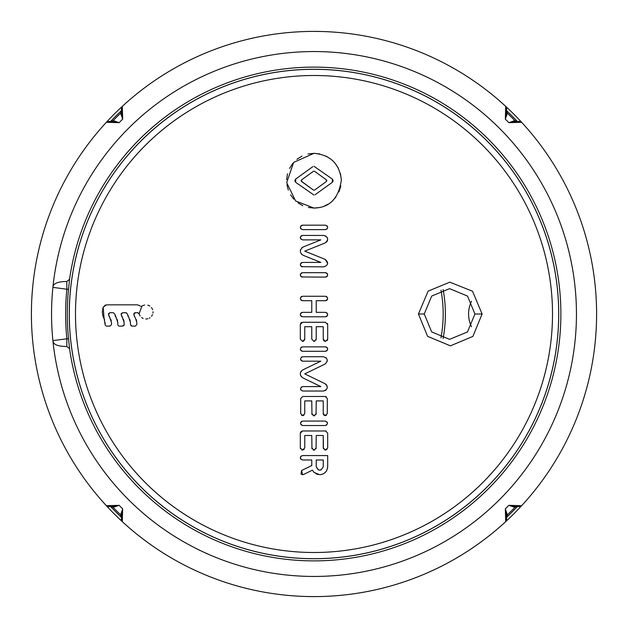 <?xml version="1.0" encoding="UTF-8"?>
<svg xmlns="http://www.w3.org/2000/svg" width="628" height="628" viewBox="0 0 628 628"><rect width="100%" height="100%" fill="white"/><g stroke="black" fill="none" stroke-linecap="round" stroke-linejoin="round"><path stroke-width="0.94" d="M121.353 111.87L120.631 113.158A278.801 278.801 0 0 0 113.158 120.631A278.801 278.801 0 0 1 120.631 113.158L121.408 111.376L122.68 119.124L122.279 106.383A282.6 282.6 0 0 1 505.721 106.383A2.536 2.536 0 0 1 506.537 108.197L506.592 111.376L506.537 108.197A2.536 2.536 0 0 0 505.721 106.383A2.536 2.536 0 0 1 506.529 108.134A2.536 2.536 0 0 0 505.721 106.383A282.6 282.6 0 0 1 521.617 505.721L508.876 505.32L514.842 507.369A278.801 278.801 0 0 1 507.369 514.842L505.32 508.876L505.721 521.617A282.6 282.6 0 0 1 122.279 521.617L122.68 508.876L120.631 514.842A278.801 278.801 0 0 1 113.158 507.369L119.124 505.32L106.383 505.721A282.6 282.6 0 0 1 106.383 122.279L119.124 122.68L113.362 120.615L111.376 121.408L113.158 120.631A278.801 278.801 0 0 1 120.631 113.158L122.68 119.124A273.094 273.094 0 0 0 119.124 122.68L111.603 121.408L108.197 121.463A2.536 2.536 0 0 0 106.383 122.279A2.536 2.536 0 0 1 108.197 121.463A2.536 2.536 0 0 0 106.383 122.279A282.6 282.6 0 0 1 122.279 106.383L122.279 106.383A2.536 2.536 0 0 0 121.463 108.197L121.408 111.603L120.615 113.362M516.561 121.746L514.638 120.615L508.876 122.68L521.617 122.279A2.536 2.536 0 0 0 519.803 121.463L516.397 121.408L508.876 122.68A273.094 273.094 0 0 0 505.32 119.124L505.721 106.383A2.536 2.536 0 0 1 506.537 108.197L506.592 111.376A2.536 2.536 0 0 0 507.369 113.158A278.801 278.801 0 0 1 514.842 120.631L516.624 121.408L515.831 121.392M506.254 516.561L507.369 514.842L506.584 517.072M290.733 595.642L295.019 595.964M295.961 596.027L300.498 596.278M307.045 596.514L314.369 596.6M321.991 596.49L324.001 596.419M328.782 596.215L333.994 595.894M334.465 595.854L337.778 595.595M506.655 516.114L506.537 519.803A2.536 2.536 0 0 1 505.721 521.617A2.536 2.536 0 0 0 506.537 519.803A2.536 2.536 0 0 1 505.721 521.617L505.721 521.617A282.6 282.6 0 0 0 521.617 505.721A2.536 2.536 0 0 1 519.803 506.537L516.624 506.592L514.842 507.369L516.624 506.592L519.803 506.537A2.536 2.536 0 0 0 521.617 505.721A282.6 282.6 0 0 1 122.279 521.617A2.536 2.536 0 0 1 121.463 519.803L121.408 516.624L120.631 514.842L121.408 516.624L121.463 519.803A2.536 2.536 0 0 0 122.279 521.617A282.6 282.6 0 0 1 106.383 505.721L106.383 505.721A282.6 282.6 0 0 0 122.279 521.617A2.536 2.536 0 0 1 121.463 519.803L121.408 516.397L122.68 508.876A273.094 273.094 0 0 1 119.124 505.32L112.169 506.608M507.385 514.638L506.592 516.397L505.32 508.876A273.094 273.094 0 0 0 508.876 505.32L516.397 506.592L519.803 506.537A2.536 2.536 0 0 0 521.617 505.721L519.803 506.537M66.811 346.515L66.874 338.782L52.901 340.627A262.449 262.449 0 0 0 327.329 576.111A262.449 262.449 0 0 0 576.449 314A262.449 262.449 0 0 0 327.329 51.889A262.449 262.449 0 0 0 52.901 340.627C53.019 344.45 57.658 346.413 66.811 346.515L69.567 348.705A246.883 246.883 0 0 0 331.396 560.27A246.883 246.883 0 0 0 560.883 314A246.883 246.883 0 0 0 331.396 67.73A246.883 246.883 0 0 0 69.567 279.295L66.811 281.485L66.874 289.218L52.901 287.373C53.019 283.55 57.658 281.587 66.811 281.485M69.567 348.705L68.531 338.618L66.874 338.782A248.366 248.366 0 0 1 66.874 289.218L68.531 289.382L69.567 279.295M31.4 313.003L31.486 306.974M31.73 300.396L31.934 296.589M32.067 294.603L32.703 286.878M31.4 314.84L31.486 321.073M31.722 327.533L32.052 333.201M32.405 337.809L32.632 340.337M32.703 341.122L32.648 340.557M108.197 506.537A2.536 2.536 0 0 1 106.383 505.721A2.536 2.536 0 0 0 108.197 506.537L108.197 506.537A2.536 2.536 0 0 1 106.383 505.721L106.383 505.721A2.536 2.536 0 0 0 108.197 506.537L111.03 506.584M111.439 506.254L111.878 506.647M596.6 314.997L596.514 321.026M596.27 327.604L596.066 331.411M595.933 333.397L595.297 341.122M596.6 313.16L596.514 306.927M596.278 300.467L595.948 294.799M595.595 290.191L595.368 287.663M595.297 286.878L595.352 287.443M507.385 113.362L506.592 111.603L505.32 119.124L507.385 113.362L506.592 111.344M337.267 32.358L332.981 32.036M332.039 31.973L327.502 31.722M320.955 31.486L313.631 31.4M306.009 31.51L303.999 31.581M299.218 31.785L294.006 32.106M293.535 32.146L290.222 32.405M121.463 108.197A2.536 2.536 0 0 1 122.279 106.383A2.536 2.536 0 0 0 121.463 108.197A2.536 2.536 0 0 1 122.279 106.383A2.536 2.536 0 0 0 121.463 108.197M519.803 121.463A2.536 2.536 0 0 1 521.617 122.279A2.536 2.536 0 0 0 519.803 121.463L519.803 121.463A2.536 2.536 0 0 1 521.617 122.279A2.536 2.536 0 0 0 519.803 121.463L519.803 121.463M121.856 520.573A2.536 1.484 -1 0 1 121.463 519.803M506.67 111.965L507.377 113.166A278.801 278.801 0 0 1 514.842 120.631L516.122 121.353M113.166 507.377L111.376 506.592A2.536 2.536 0 0 1 113.158 507.369A278.801 278.801 0 0 0 120.631 514.842A278.801 278.801 0 0 1 113.158 507.369A278.801 278.801 0 0 0 120.631 514.842L120.631 514.842A2.536 2.536 0 0 1 121.408 516.624M507.377 514.834L507.369 514.842A2.536 2.536 0 0 0 506.592 516.624L507.369 514.842A278.801 278.801 0 0 0 514.842 507.369A278.801 278.801 0 0 1 507.369 514.842A278.801 278.801 0 0 0 514.842 507.369L514.834 507.377A2.536 2.536 0 0 1 516.624 506.592M113.158 120.631L113.166 120.623A2.536 2.536 0 0 1 111.376 121.408L108.197 121.463L106.383 122.279M120.631 113.158L121.408 111.376A2.536 2.536 0 0 1 120.631 113.158L120.631 113.158M312.815 166.687L295.702 179.043L295.702 182.332L294.901 181.076M294.901 180.307L295.702 179.043M315.185 194.688L332.298 182.332L332.298 179.043L333.099 180.307M333.099 181.076L332.298 182.332M326.843 180.668L326.733 180.236M314 190.245L314.597 190.056L314 190.245M301.283 181.17L313.403 190.056L301.581 181.508L301.581 179.867L301.157 180.676M314 171.13L313.403 171.326L314 171.13M332.298 179.043L314 166.302M319.825 153.946L314 153.318C330.344 154.857 339.458 163.735 341.365 179.93C338.743 198.401 329.621 207.782 314 208.064L295.647 200.999L286.682 182.662L293.661 162.369L314 153.318L307.94 153.993M295.702 182.332L314 195.073M301.958 156.105L296.926 159.292M292.734 163.453L289.516 168.453M287.506 173.807L286.651 179.608M286.949 184.891L288.307 190.103M290.576 194.861L293.786 199.139M298.033 202.923L302.814 205.67M308.309 207.468L314 208.064L319.244 207.554M324.472 205.984L327.887 204.281M332.141 201.188L335.972 197.011M338.955 191.948L340.863 185.943M341.365 179.938L340.478 173.76M338.453 168.398L335.14 163.304M330.925 159.174L325.728 155.956M102.866 308.12L102.537 309.612M102.403 310.648L102.372 312.846M102.419 313.356L102.906 315.876M105.418 305.012L103.157 307.202L106.501 304.839L137.265 304.839L139.283 305.467L137.265 304.839L106.501 304.839M140.185 306.095L139.283 305.467L140.185 306.095M144.628 304.965L141.049 306.362M152.949 313.058L153.028 311.7M152.675 309.69L151.474 307.492M149.896 306.04L147.855 305.106M301.628 312.54L300.883 313.082M300.443 313.819L300.317 314.392M311.778 300.71L311.778 312.344L311.778 300.71L302.484 300.71M301.715 300.553L300.993 300.082M300.49 299.352L300.317 298.504M300.945 296.934L301.668 296.44M302.539 300.71C299.674 299.266 299.674 297.782 302.539 296.267L325.461 296.267C328.326 297.766 328.326 299.242 325.461 300.71L325.508 300.71M326.285 300.553L327.007 300.09M327.219 299.846L327.518 299.344M327.683 298.496L327.055 296.934M326.325 296.44L325.602 296.267M316.222 312.344L316.222 300.71L316.222 312.344L325.461 312.344L327.102 313.066M327.667 314.267L327.573 313.859M418.436 314L428.115 291.133L449.797 282.168L472.523 291.219L482.108 314L472.9 336.396L450.417 345.84L427.597 336.341L418.436 314L424.253 314L431.695 296.055L449.609 288.652L467.499 296.063L474.941 314L467.475 331.969L449.562 339.348L431.679 331.929L424.253 314M552.491 312.171L552.507 314A238.507 238.507 0 0 1 314.911 552.499A238.507 238.507 0 0 1 75.501 315.829L75.493 314A238.507 238.507 0 0 1 313.089 75.501A238.507 238.507 0 0 1 552.499 312.171M301.683 225.342L302.539 225.169C299.666 226.645 299.666 228.129 302.539 229.62L300.741 228.702M300.474 228.231L300.317 227.383M300.482 226.543L300.961 225.829M327.172 225.97L325.461 225.169C328.334 226.653 328.334 228.137 325.461 229.62L327.023 228.984M327.683 227.422L327.533 226.575M301.683 235.602L302.539 235.437C299.666 236.913 299.666 238.397 302.539 239.88L300.718 238.938M300.474 238.499L300.317 237.651M300.482 236.811L300.961 236.089M326.403 242.173L326.858 241.686M327.204 241.176L327.628 239.982M327.628 238.609L327.157 237.337M326.285 236.316L323.82 235.437C328.303 237.164 328.782 239.653 325.265 242.887L304.753 251.153L325.265 259.419C328.766 262.763 328.279 265.244 323.82 266.861L301.683 266.696M327.659 263.454L325.265 259.419M300.961 266.209L300.49 265.503M300.317 264.663L300.474 263.815M300.945 263.085L301.66 262.598M302.727 247.204L301.785 247.856M300.655 249.442L300.365 250.454M301.307 253.948L301.77 254.434M303.018 255.235L303.089 255.266C299.446 252.613 299.446 249.873 303.089 247.032L320.845 239.88L302.539 239.88M325.524 277.129L301.683 276.956M300.969 276.477L300.49 275.763M300.317 274.923L300.474 274.075M300.945 273.353L301.668 272.858M326.317 276.956L327.047 276.469M327.251 276.226L327.502 275.794M327.518 274.059L327.047 273.345M326.325 272.858L325.657 272.685M558.724 314A244.724 244.724 0 0 0 314 69.276A244.724 244.724 0 0 0 69.276 314A244.724 244.724 0 0 0 314 558.724A244.724 244.724 0 0 0 558.724 314M326.301 316.63L327.015 316.159M327.518 315.413L327.683 314.667M302.539 316.795L314 316.795L302.539 316.795C299.666 315.303 299.666 313.819 302.539 312.344L311.778 312.344M300.317 314.73L300.459 315.366M300.977 316.151L301.691 316.622M145.798 319.032L147.878 318.765M149.236 318.215L150.013 317.744M151.544 316.284L152.494 314.659M143.16 318.467L141.614 317.564M140.099 315.97L139.094 313.812L137.626 312.697L135.326 312.697L133.827 314.518L135.161 317.744M141.912 306.095L139.094 313.812L137.956 312.736M133.819 313.945L134.078 313.333M134.604 312.87L134.996 312.728M134.667 316.904L134.172 315.766M136.645 320.963L136.15 319.416M135.499 318.231L136.818 322.58L136.818 324.605L135.295 326.128L131.998 326.128L130.475 324.605L130.593 325.194M131.433 326.018L131.998 326.128M128.944 317.917L130.475 322.58L130.475 324.605L130.475 322.643M126.252 312.736L127.398 314L129.062 318.082M129.815 319.416L130.31 320.963M127.727 315.437L128.245 316.732M122.821 318.223L121.149 314.518L122.641 312.697L125.89 312.697L122.656 312.697L121.141 314M121.392 313.356L121.149 313.937M124.116 324.872L124.14 322.58L122.507 317.76M121.997 316.904L121.51 315.782M123.975 320.955L123.481 319.424M123.418 325.901L124.006 325.241M118.755 326.018L117.923 325.186M116.258 317.901L117.805 322.58L117.805 324.605L117.805 322.635M114.728 314L113.221 312.697L109.978 312.697L113.221 312.697L114.728 314L116.4 318.098M117.146 319.432L117.632 320.939M115.05 315.421L115.576 316.732M110.151 318.223L108.479 314.518L109.971 312.697L108.463 314M108.644 313.466L108.479 313.929M111.47 322.58L111.47 324.605L109.947 326.128L111.47 324.605L111.47 322.58L109.822 317.752M109.327 316.912L108.825 315.751M111.297 320.963L110.803 319.416M106.077 326.018L105.245 325.186M103.157 307.202L104.138 318.843L105.135 324.605L105.135 322.721M104.209 318.961L104.688 320.052M103.11 316.528L104.075 318.726M304.502 340.227L304.761 339.183L302.539 341.404L300.317 339.183L300.317 324.495L302.539 322.266L325.461 322.266L327.683 324.495L327.447 323.483M327.117 340.666L327.683 339.183L325.461 341.404L323.239 339.222M323.412 340.031L323.883 340.745M323.915 340.776L324.605 341.232M314.063 341.397L314.848 341.232M316.041 340.054L316.214 339.238M313.976 341.397L311.786 339.206M311.778 326.701L311.778 339.183L311.778 326.701L304.761 326.701L304.761 339.183M302.539 341.404L303.614 341.13M301.699 322.431L300.993 322.894M300.969 322.918L300.482 323.64M326.325 351.115L327.062 350.605M327.549 349.827L327.683 349.035M327.502 348.21L327.031 347.504M326.325 347.025L325.461 346.852C328.326 348.297 328.326 349.772 325.461 351.288L302.539 351.288C299.674 349.82 299.674 348.336 302.539 346.852L325.461 346.852M302.358 351.28L301.691 351.123M300.969 350.636L300.49 349.922M300.945 347.527L301.675 347.025M302.555 361.163L301.887 361.006M301.165 360.527L300.686 359.805M301.142 357.418L301.88 356.908M327.188 361.469L327.282 360.904M326.246 357.936L325.822 357.552M324.864 390.757L326.356 389.705M327.29 387.327L327.086 385.93M326.552 384.917L326.081 384.391M301.165 387.24L302.735 386.589C299.87 388.065 299.87 389.548 302.735 391.024L300.836 389.957M300.686 389.65L300.514 388.803M301.495 370.873L300.773 371.925M300.6 372.31L300.396 373.048M300.317 373.856L300.435 374.908M300.6 375.45L301.471 376.871M302.735 377.828L302.814 377.875C299.532 375.128 299.532 372.467 302.822 369.884L320.845 361.171L302.735 361.171C299.87 359.703 299.87 358.227 302.735 356.735L323.459 356.735C327.785 358.18 328.342 360.613 325.131 364.028L304.753 373.88L325.123 383.732C328.381 386.958 327.824 389.391 323.459 391.024L302.735 391.024M326.395 396.817L325.265 396.472L327.29 398.505L327.29 413.585L325.265 415.61L323.239 413.585L323.546 414.653M324.001 415.171L324.911 415.579M325.61 415.579L326.497 415.194M323.239 400.907L323.239 413.585L323.239 400.907L316.222 400.907L316.049 414.441M314.856 415.634L314.086 415.807M316.222 413.585L314 415.807L313.144 415.634M311.951 414.441L311.778 400.907L304.761 400.907L304.761 413.585L302.735 415.61L300.71 413.585L300.71 398.505L302.735 396.472L300.71 398.505M301.479 415.179L302.382 415.579M303.073 415.579L303.968 415.194M327.117 422.079L325.265 421.082L302.735 421.082C299.862 422.573 299.862 424.057 302.735 425.533L325.265 425.533L326.827 424.897M327.486 423.319L327.321 422.463M302.735 425.533L301.157 424.873M300.679 424.151L300.514 423.327M300.545 422.934L300.679 422.463M301.157 421.741L301.887 421.255M326.285 431.138L325.461 430.981L327.683 433.202L327.683 447.89L325.461 450.119L323.239 447.89L323.239 435.494L316.222 435.494L316.049 448.753M327 449.499L324.613 449.946M323.412 448.753L323.239 435.494M314.856 449.946L314.086 450.119M316.222 447.89L314 450.119L313.144 449.946M311.951 448.753L311.778 435.494L304.761 435.494L304.761 447.89L302.539 450.119L300.317 447.89L300.317 433.202L302.539 430.981L300.985 431.617M304.085 449.491L301.683 449.946M300.49 448.753L300.317 447.89M300.459 432.409L300.317 433.202M327.314 469.092L327.683 466.675C327.188 471.581 324.511 474.258 319.66 474.705L314 472.366L312.43 470.168L313.953 472.327M315.703 473.661L317.964 474.525M320.147 474.69L322.674 474.116M324.645 472.97L326.301 471.188M301.707 474.54L303.512 474.478L302.547 474.705L301.581 470.49L300.993 474.069M327.683 466.675L327.683 455.567L302.539 455.567L300.977 456.203M300.482 456.925L300.317 457.781M300.482 458.636L300.977 459.366M109.947 326.128L106.65 326.128M124.14 322.58L124.14 324.605L122.625 326.128L119.328 326.128M127.398 314L125.89 312.697M136.818 322.58L136.818 324.605M135.318 312.697L137.626 312.697M325.461 312.344C328.334 313.835 328.334 315.319 325.461 316.795L314 316.795M325.461 300.71L316.222 300.71M323.239 339.183L323.239 326.701L316.222 326.701L316.222 339.183L314 341.397M327.683 324.495L327.683 339.183M302.735 386.589L320.845 386.589L302.822 377.875M302.735 396.472L325.265 396.472M304.761 400.907L304.761 413.585M314 415.807L311.778 413.585M325.265 425.533C328.138 424.057 328.138 422.573 325.265 421.082M302.539 430.981L325.461 430.981M304.761 435.494L304.761 447.89M314 450.119L311.778 447.89M302.539 455.567C299.666 457.051 299.666 458.526 302.539 460.002L311.778 460.002L311.778 465.56L301.581 470.49M312.43 470.168L303.512 474.478M316.222 466.675C318.553 471.212 320.892 471.212 323.239 466.675L323.239 460.002L316.222 460.002L316.222 466.675L318.372 469.909M323.239 466.675L323.239 460.002M321.081 469.909L319.731 470.184M325.461 229.62L302.539 229.62M302.539 225.169L325.461 225.169M302.539 235.437L323.82 235.437M302.539 266.861C299.666 265.409 299.666 263.933 302.539 262.418L320.845 262.418L303.089 255.266M325.461 277.129C328.334 275.637 328.334 274.153 325.461 272.678L302.539 272.678C299.666 274.201 299.666 275.684 302.539 277.129M301.581 179.867L313.403 171.326M314.597 171.326L326.419 179.867L326.419 181.508L314.597 190.056M113.362 120.615L111.603 121.408M506.537 519.803A2.536 2.536 0 0 1 505.721 521.617L505.721 521.617M68.531 289.382A246.702 246.702 0 0 0 68.531 338.618M514.638 507.385L516.397 506.592M514.834 120.623L514.842 120.631A2.536 2.536 0 0 0 516.624 121.408M514.638 120.615L516.397 121.408M113.362 507.385L111.603 506.592M120.615 514.638L121.408 516.648M517.346 506.576A280.064 280.064 0 0 1 506.576 517.346M121.424 517.346A280.064 280.064 0 0 1 110.654 506.576M110.654 121.424A280.064 280.064 0 0 1 121.424 110.654M506.576 110.654A280.064 280.064 0 0 1 517.346 121.424M471.51 301.259A29.171 29.171 0 0 0 471.51 326.741M443.085 338.492A131.393 131.393 0 0 0 443.085 289.508M440.958 337.825A129.172 129.172 0 0 0 440.958 290.175M558.685 312.124A244.692 244.692 0 0 1 314.934 558.685A244.692 244.692 0 0 1 69.308 314A244.692 244.692 0 0 1 313.066 69.316A244.692 244.692 0 0 1 558.685 312.124M482.108 314L474.941 314M296.157 596.035L297.703 596.129M307.704 596.529L308.395 596.545M327.989 596.255L328.899 596.207M335.274 595.799L338.563 595.532M506.592 516.397L506.608 515.831M31.738 327.785L31.777 328.562M31.981 332.094L32.044 333.036M32.389 337.605L32.617 340.172M31.902 297.185L31.997 295.67M331.843 31.965L330.297 31.871M320.296 31.471L319.605 31.455M300.011 31.745L299.101 31.793M292.726 32.201L289.437 32.468M596.262 300.215L596.223 299.438M596.019 295.906L595.956 294.964M595.611 290.395L595.383 287.828M596.098 330.815L596.003 332.33M506.592 516.624L506.647 516.122M111.376 121.408L111.91 121.345"/></g></svg>
